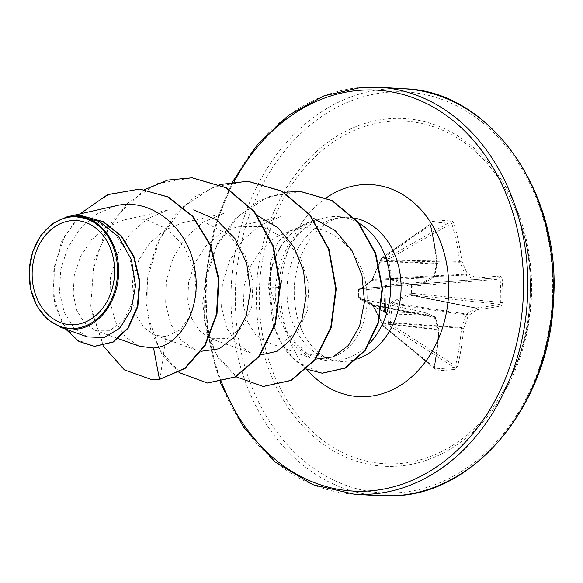 <?xml version="1.0" encoding="UTF-8"?>
<svg xmlns="http://www.w3.org/2000/svg" width="583" height="583" viewBox="0 0 583 583"><rect width="100%" height="100%" fill="white"/><g stroke="black" fill="none" stroke-linecap="round" stroke-linejoin="round"><path stroke-width="0.44" stroke-dasharray="2.92 2.19" d="M457.619 366.379A1.53 0.496 -166.8 0 1 455.52 365.891L390.923 324.352L388.985 324.913A1.53 0.874 -92.9 0 0 389.48 325.839L454.091 367.392A202.323 73.83 13.1 0 1 444.938 368.274A202.323 73.83 13.1 0 1 435.392 368.864L434.415 367.56A202.337 109.057 86 0 0 438.992 329.934L382.412 323.638L382.718 325.001A1.53 1.144 -50.5 0 0 383.031 326.094A1.53 1.144 -50.5 0 0 383.68 326.298L389.48 325.839A1.53 0.998 -57.3 0 0 390.923 324.352L390.355 322.384L392.206 303.881L466.116 315.002A202.104 132.632 -64.9 0 1 461.583 327.573A1.53 1.122 -85.8 0 0 461.51 328.163A202.337 136.903 -95.1 0 1 455.52 365.891L454.091 367.392A1.53 0.991 -96.5 0 1 454.725 369.382L457.619 366.379A203.868 137.938 84.9 0 0 463.653 328.36A203.635 133.631 115.1 0 0 468.222 315.695A1.53 0.889 56.9 0 0 466.75 314.128A1.53 1.13 -81.4 0 0 466.116 315.002L468.222 315.695A203.635 74.121 163 0 0 477.156 309.631A1.53 0.962 54.7 0 0 475.619 308.108A202.104 73.567 -17 0 1 466.75 314.128L392.84 303.007L410.687 295.064A1.53 0.466 -91 0 1 410.264 293.526L391.863 301.907L390.566 303.707L388.489 322.355L388.985 324.913L383.089 325.38L382.339 322.844L373.018 305.091L371.626 303.503L360.338 297.629L358.895 297.658A1.53 1.283 79.2 0 0 360.141 299.137L361.117 299.013L372.304 304.625L382.208 323.878L382.783 324.017M502.808 302.672L412.851 293.417A1.53 0.751 -84 0 1 412.05 295.042L476.071 307.955A1.53 1.115 83.1 0 1 477.156 309.631A203.868 27.838 -178.4 0 0 501.176 305.944L502.808 302.672A203.846 176.481 81.7 0 0 502.801 290.779A203.846 176.481 81.7 0 0 502.182 278.885L500.119 279.068A202.323 175.162 -98.3 0 1 500.724 290.873A202.323 175.162 -98.3 0 1 500.731 302.672L499.915 304.297A202.337 27.634 1.6 0 1 476.071 307.955A1.53 1.181 -78.8 0 0 475.619 308.108L409.973 295.166A1.53 0.423 -113.5 0 1 409.084 293.781M433.934 368.245A1.53 0.554 10.3 0 0 434.634 367.917L434.809 368.704L383.68 326.298A1.53 0.984 -96.3 0 1 383.089 325.38L434.415 367.56A1.53 0.554 10.3 0 1 434.634 367.917L438.992 329.934A1.53 1.283 -83.6 0 0 438.882 329.366A202.104 94.344 60.6 0 0 435.173 317.436A1.53 1.253 -79 0 0 434.503 316.671A202.104 20.449 19.4 0 0 423.892 312.182A1.53 1.21 -78.2 0 0 423.433 312.109A202.337 27.634 1.6 0 1 386.988 313.202L385.56 311.759A202.323 52.922 87.4 0 0 384.94 288.148L386.289 286.559L359.864 288.767A1.53 1.29 -94.5 0 0 358.698 290.21L358.654 297.68A1.53 1.53 0 0 0 358.662 297.709L358.698 290.21L360.134 289.86L371.043 281.341L372.348 279.541L380.728 261.286L381.34 258.794A1.53 0.539 -170.1 0 0 380.779 259.1A1.53 0.539 -170.1 0 0 380.998 259.457L371.67 280.343L360.848 288.578L359.871 288.767A1.53 1.479 -94.8 0 0 359.864 288.767L359.864 288.767A1.53 1.479 -94.8 0 0 358.516 290.356L358.713 297.687L385.56 311.759L384.51 312L385.181 313.88L387.396 314.915A203.868 27.838 -178.4 0 0 424.111 313.814A203.635 20.609 -160.6 0 1 434.801 318.325A203.635 95.051 -119.4 0 1 438.54 330.342A203.868 109.881 -94 0 1 433.934 368.245L434.167 369.965L435.887 370.868A203.846 74.391 -166.9 0 0 445.507 370.271A203.846 74.391 -166.9 0 0 454.725 369.382M381.114 260.12A1.53 0.539 -170.1 0 0 380.546 260.426L380.779 259.1A1.53 1.53 0 0 1 381.413 258.109L431.194 223.551L381.887 257.934A1.53 0.991 -93.3 0 0 381.34 258.794L387.243 258.327A1.53 0.874 -95.6 0 1 387.695 257.475L381.887 257.934A1.53 1.224 -124.8 0 0 380.998 259.457L430.684 224.965L431.588 223.435A202.323 48.404 164.6 0 1 450.28 221.955L451.781 223.296A202.337 136.903 -95.1 0 1 459.768 261.694A1.53 1.122 -88.7 0 0 459.878 262.263A202.104 122.153 -123.6 0 1 465.052 274.28A1.53 1.144 -92.9 0 0 465.722 275.052A202.104 48.258 -166.7 0 1 474.868 279.446A1.53 1.195 -94.6 0 0 475.327 279.527L499.216 277.654L500.119 279.068L412.662 286.085A1.53 0.765 -94.6 0 0 411.78 284.672A1.53 0.459 85.5 0 0 411.43 286.049L411.627 293.497L410.264 293.526M358.713 297.724A1.53 1.458 -62.3 0 0 360.141 299.137L386.711 313.18L359.478 298.977A1.53 1.53 0 0 1 358.662 297.709L358.713 297.687A1.53 1.458 -62.3 0 0 358.713 297.724M502.182 278.885L500.396 276.036A1.53 1.297 -94.5 0 1 499.216 277.654L409.696 284.723L392.199 278.725L391.528 277.953L388.737 260.703L389.211 258.808A1.53 0.481 12.7 0 0 387.243 258.327L386.879 260.798L389.896 278.157L391.28 279.745L408.88 286.013L412.662 286.085L412.851 293.417L411.627 293.497A1.53 0.466 -91 0 0 412.05 295.042L499.915 304.297A1.53 1.297 78.9 0 1 501.176 305.944M390.377 121.322A171.584 135.445 -86.5 0 0 259.326 303.138A171.584 135.445 -86.5 0 0 399.34 463.58A171.584 135.445 -86.5 0 0 500.447 396.076A171.584 135.445 -86.5 0 0 512.377 202.593L512.377 202.593A171.584 135.445 -86.5 0 0 390.377 121.322M500.396 276.036L476.326 277.923A203.635 48.622 13.3 0 0 467.114 273.493A203.635 123.071 56.4 0 0 461.896 261.388A203.868 137.938 84.9 0 0 453.851 222.706L450.812 220.017A203.846 48.768 -15.4 0 0 441.586 220.636A203.846 48.768 -15.4 0 0 431.974 221.504L430.181 223.085L430.167 224.572L430.684 224.965A202.337 109.057 86 0 1 437.25 263.465A1.53 1.283 -87.3 0 1 437.177 264.055L380.298 261.191L372.085 279.41L434.109 276.721A202.104 104.823 112.4 0 0 437.177 264.055A1.53 0.415 -167.4 0 0 437.461 263.888A1.53 1.53 0 0 0 437.483 263.378L380.765 260.776A1.53 0.539 -170.1 0 1 380.546 260.426L380.298 261.191L380.728 261.286M386.347 313.049L385.611 311.803L384.991 288.148L358.465 290.312A1.53 1.53 0 0 0 358.465 290.312A1.53 1.53 0 0 1 359.864 288.767L386.289 286.559A1.53 0.445 85.5 0 0 386.609 285.007L384.824 285.83L383.891 288.213A203.846 53.323 -92.6 0 1 384.51 312M358.939 223.114A72.197 56.996 -86.5 0 0 338.06 216.614A72.197 56.996 -86.5 0 0 331.734 216.665A72.197 56.996 -86.5 0 0 318.471 219.711L301.389 229.972L288.002 245.523L279.024 265.229L275.314 287.091C274.928 297.454 276.072 307.336 278.747 316.744L270.439 289.095L270.527 262.62L278.004 241.858L290.305 230.751L301.258 228.208C332.849 223.522 362.48 253.175 366.328 287.616C371.626 322.056 352.234 354.369 329.118 357.539L307.525 353.859L289.671 336.304A72.197 56.996 -86.5 0 0 309.843 355.113A72.197 56.996 -86.5 0 0 329.176 360.739A72.197 56.996 -86.5 0 0 335.502 360.68A72.197 56.996 -86.5 0 0 370.351 342.498M318.471 219.711L318.704 219.725C294.553 231.342 281.144 253.875 278.492 287.317C277.938 305.966 281.662 322.297 289.671 336.304M72.46 216.366L95.372 220.367L115.084 233.98L128.792 254.705L134.768 278.922L132.676 302.169L123.632 320.417L110.07 330.35L95.087 330.262L84.535 323.084L76.796 310.462L73.137 293.766L74.325 275.089L80.614 256.345L91.582 239.773L106.405 227.202L123.895 220.01L146.639 219.806L167.795 229.25L184.308 246.667L194.219 269.331L196.413 293.278L191.239 314.66L180.264 329.912L165.966 336.529L155.122 335.24L144.059 327.806L135.905 314.9L131.904 297.964L132.822 278.842L138.914 259.778L149.809 242.929L164.668 230.139L182.115 222.895L206.637 223.223L228.879 234.847L245.159 255.514L253.037 281.115L251.761 306.731L242.368 327.223L227.523 338.614L210.922 338.679L199.889 331.282L191.72 318.376L187.704 301.389L188.63 282.274L194.707 263.239L205.617 246.354L220.498 233.557L237.915 226.342L262.445 226.67L284.701 238.309L300.959 258.961L308.837 284.555L307.554 310.207L298.168 330.656L283.316 342.046L266.723 342.112L255.733 334.78L247.578 321.969L243.439 305.011L244.146 285.962L250.027 266.927L260.754 250.049L275.424 237.245L292.651 230.023M278.747 316.744L291.085 343.154L309.755 357.627L266.715 342.126M237.915 226.335L280.634 216.665L259.967 225.3L242.317 240.728L229.447 261.06L222.385 284.147L221.533 307.343L226.729 328.04L237.143 343.948L251.149 353.138M223.806 213.473L203.27 222.101L185.853 237.463L173.173 257.788L166.272 280.933L165.63 304.049L171.001 324.709L181.379 340.538L195.349 349.691M123.895 220.002L168.006 210.018L147.441 218.691L130.067 234.031L117.351 254.421L110.486 277.45L109.837 300.624L115.194 321.299L125.578 337.098L139.548 346.28M116.483 205.631L96.851 213.983L80.09 228.565L67.628 247.986L60.632 270.009L59.553 292.389L64.29 312.488L74.012 327.952L87.261 336.872M165.966 336.529L159.961 379.467M139.833 189.125L109.976 193.913L83.828 210.631L64.611 236.246L54.372 266.504L53.709 296.667L61.762 322.21L76.402 339.503L94.606 346.353M82.422 215.929L72.649 216.308M80.053 213.888L61.419 241.872L52.878 273.959L54.751 304.698L65.631 329.082M151.784 379.591L125.083 370.074L103.956 346.601L92.129 312.765L91.925 273.733L103.905 235.452L126.781 203.773L157.614 183.528L192.244 177.83M207.584 383.031L180.89 373.521L159.757 350.048L147.922 316.212L147.718 277.18L159.698 238.899L182.574 207.22L213.407 186.975L248.037 181.269M263.385 386.471L236.946 377.143L215.914 354.114L204.509 320.584L204.852 282.383L216.854 245.589L238.979 215.608L268.224 196.726L300.609 191.479M322.355 373.215L296.084 361.642L282.412 344.837L275.314 329.621L269.04 287.011L268.574 286.982L275.314 287.091M103.053 345.814L90.751 306.141L94.023 260.958L113.022 219.325L144.759 189.592M179.01 372.493L162.387 354.974L150.953 330.867L145.976 302.344L148.133 271.984L157.49 242.55L173.428 216.687L194.766 196.748L219.813 184.549M235.969 376.756L218.443 358.793L206.776 333.454L202.724 303.459L206.448 272.297L217.707 243.053L235.525 218.552L258.305 201.091L284.001 192.266M306.891 369.185L288.104 353.743L277.989 337.266L272.88 323.536L268.574 286.982A69.26 54.671 -86.5 0 1 318.69 219.623M318.704 219.725A69.26 54.671 -86.5 0 0 269.04 287.011L278.492 287.317M390.566 303.707A1.53 0.445 -170.2 0 0 392.206 303.881L392.84 303.007A1.53 0.619 -116.9 0 1 391.863 301.907M434.758 368.675L383.031 326.094A1.53 1.53 0 0 1 382.506 325.241L382.084 323.04L438.882 329.366A1.53 0.605 -16.2 0 1 439.174 329.599A1.53 0.605 -16.2 0 1 438.54 330.342L439.232 330.124A1.53 1.53 0 0 0 439.174 329.599L435.45 317.626A1.53 0.525 -18.3 0 1 434.801 318.325A1.53 0.831 -66.8 0 0 434.597 316.7L423.979 312.211A1.53 0.743 -67.3 0 1 424.111 313.814A1.53 0.721 -92.7 0 0 423.433 312.109L360.906 298.992A1.53 1.283 79.2 0 1 359.66 297.512M383.891 288.213L384.991 288.148L386.281 286.559L422.682 283.673A1.53 1.224 -94.6 0 0 422.69 283.673L422.69 283.673A1.53 1.224 -94.6 0 0 423.141 283.52A1.53 0.663 60.7 0 0 423.309 283.484A1.53 0.663 60.7 0 0 423.28 282.106L386.609 285.007M360.134 289.86A1.53 1.166 -128.7 0 1 360.469 288.753A1.53 1.166 -128.7 0 1 360.848 288.578L422.69 283.673A1.53 0.721 85.5 0 0 423.28 282.106A203.635 46.101 -22.9 0 0 433.694 276.131L434.109 276.721A1.53 1.268 -92.5 0 1 433.475 277.595A1.53 0.751 59.6 0 0 433.672 277.544A1.53 0.751 59.6 0 0 433.694 276.131A203.635 105.618 -67.6 0 0 436.784 263.37L437.483 263.378L430.888 224.71L431.129 223.595M453.851 222.706L451.781 223.296L389.211 258.808A1.53 1.079 -119.6 0 0 387.724 257.475A1.53 1.079 -119.6 0 0 387.695 257.475L450.28 221.955A1.53 0.998 -93.2 0 0 450.812 220.017M382.339 322.844L381.916 323.106L372.763 305.368L435.173 317.436A1.53 0.525 -18.3 0 1 435.45 317.626A1.53 1.53 0 0 0 434.597 316.7A1.53 0.831 -66.8 0 0 434.503 316.671L372.304 304.625A1.53 1.093 115.4 0 1 372.158 304.574L372.763 305.368L373.018 305.091M371.626 303.503A1.53 1.093 115.4 0 0 372.158 304.574L360.921 298.941A1.53 1.232 117.4 0 0 361.117 299.013L423.892 312.182A1.53 0.743 -67.3 0 1 423.979 312.211A1.53 1.53 0 0 0 423.703 312.124L360.921 298.941A1.53 1.232 117.4 0 1 360.338 297.629M388.489 322.355A1.53 0.59 -176.4 0 0 390.355 322.384L461.583 327.573L463.653 328.36L390.559 322.997L388.621 323.558M359.463 290.152A1.53 1.29 -94.5 0 1 360.637 288.709L422.682 283.673A1.53 1.53 0 0 0 423.309 283.484L433.672 277.544A1.53 1.53 0 0 0 434.379 276.612L437.461 263.888A1.53 0.415 -167.4 0 0 436.784 263.37A203.868 109.881 -94 0 0 430.167 224.572M371.043 281.341A1.53 1.02 -124.8 0 1 371.378 280.459L371.378 280.459A1.53 1.02 -124.8 0 1 371.67 280.343L433.475 277.595A202.104 45.751 157.1 0 1 423.141 283.52L360.848 288.578M372.348 279.541L360.637 288.709M408.88 286.013A1.53 0.496 108.2 0 1 409.696 284.723L474.868 279.446A1.53 1.042 -63.5 0 0 476.326 277.923A1.53 1.122 -94.5 0 1 475.327 279.527L410.417 284.781A1.53 0.459 85.5 0 0 410.068 286.158M389.896 278.157A1.53 0.634 166.6 0 1 391.528 277.953L465.052 274.28A1.53 0.386 -22.1 0 0 467.114 273.493A1.53 0.969 -65.1 0 1 465.722 275.052L392.199 278.725A1.53 0.692 110.5 0 0 391.28 279.745M386.944 259.654A1.53 0.481 12.7 0 1 388.912 260.135L461.896 261.388L459.878 262.263L388.737 260.703A1.53 0.78 173.1 0 0 386.879 260.798M435.392 368.864A1.53 0.867 -92.6 0 1 435.887 370.868M386.988 313.202A1.53 0.452 -90.9 0 1 387.396 314.915M431.974 221.504A1.53 0.867 -95.7 0 1 431.588 223.435M398.546 466.094A174.157 137.479 -86.5 0 0 531.558 281.553A174.157 137.479 -86.5 0 0 389.444 118.706A174.157 137.479 -86.5 0 0 256.433 303.247A174.157 137.479 -86.5 0 0 398.546 466.094M388.752 92.114A200.814 158.525 -86.5 0 0 235.379 304.909A200.814 158.525 -86.5 0 0 399.238 492.679A200.814 158.525 -86.5 0 0 552.611 279.891A200.814 158.525 -86.5 0 0 388.752 92.114M404.675 88.798A203.875 160.937 -86.5 0 0 386.799 88.951A203.875 160.937 -86.5 0 0 231.043 293.679A203.875 160.937 -86.5 0 0 379.569 495.769M221.511 382.025A200.814 158.525 93.5 0 1 234.184 181.597M354.173 494.202A203.875 160.937 93.5 0 1 205.639 292.112A203.875 160.937 93.5 0 1 361.394 87.384M358.064 358.698A72.197 56.996 93.5 0 1 345.916 361.322A72.197 56.996 93.5 0 1 339.583 361.38A72.197 56.996 93.5 0 1 286.982 289.809A72.197 56.996 93.5 0 1 342.141 217.313A72.197 56.996 93.5 0 1 348.474 217.255A72.197 56.996 93.5 0 1 354.588 218.057M306.767 369.301A106.179 83.814 93.5 0 1 326.436 197.732M500.447 396.076C535.238 341.908 540.252 260.616 512.377 202.593A203.875 203.875 0 0 1 500.447 396.076M232.551 181.794L213.976 229.206L205.449 280.744L207.57 332.944L220.17 382.288M338.06 216.614L348.474 217.255L343.926 217.299C334.555 217.517 324.665 223.092 314.252 234.031C302.927 246.988 296.273 264.281 294.306 285.918C293.489 308.72 298.256 327.362 308.604 341.857C317.305 353.874 327.631 360.381 339.583 361.38L329.176 360.739M290.305 230.751L317.954 219.908M95.087 330.269L118.385 338.665M155.122 335.24L195.334 349.727M182.115 222.895L223.806 213.458M210.922 338.679L251.135 353.174M307.525 353.859L309.843 355.113"/><path stroke-width="0.87" d="M74.733 324.658A52.178 41.189 93.5 0 1 32.16 275.876A52.178 41.189 93.5 0 1 72.008 220.585A52.178 41.189 93.5 0 1 114.581 269.375A52.178 41.189 93.5 0 1 74.733 324.658M74.828 328.404A55.932 44.155 93.5 0 1 29.194 276.109A55.932 44.155 93.5 0 1 71.906 216.84A55.932 44.155 93.5 0 1 117.547 269.142A55.932 44.155 93.5 0 1 74.828 328.404M60.377 327.18L87.261 336.879L104.16 337.615L119.879 328.127L131.211 309.828L135.562 285.692L131.445 259.865L118.808 236.96L99.197 221.329L75.637 216.104C99.03 215.783 119.187 241.785 118.568 271.263C119.034 300.617 98.614 328.127 75.324 329.206L60.392 327.129L47.085 319.083L36.765 305.856L30.556 288.942L29.15 270.199L32.699 251.747L40.839 235.517L52.63 223.5L66.812 216.891L76.402 215.885L82.188 215.914L102.914 221.664L120.9 235.845L133.675 256.775L139.424 281.589L137.369 306.622L127.932 327.959L112.73 342.061L94.373 346.338L78.953 341.463L65.631 329.082M370.351 342.498A72.197 56.996 -86.5 0 0 358.939 223.114M139.548 346.28L153.555 348.007C180.577 346.455 202.716 306.913 194.46 267.48C187.923 227.727 151.58 197.506 116.483 205.631L66.812 216.891M315.716 359.15L332.951 356.934L348.401 345.471L359.602 326.159L364.513 301.746L361.985 275.3L351.964 250.537L335.218 230.613L313.654 218.377M260.426 355.018L277.012 351.294L291.609 339.058L301.899 319.819L306.192 296.04L303.539 270.65L293.89 246.937L278.033 227.742L257.62 215.659M201.448 351.25L219.252 348.758L235.138 336.442L246.208 316.03L250.45 290.407L246.718 263.392L235.022 238.666L216.679 219.959L193.709 209.873M140.066 189.14L167.889 196.967L192.405 216.278L210.004 244.802L218.406 278.922L216.533 314.077L204.713 345.391L184.709 368.347L159.494 379.438L185.175 368.376L205.18 345.42L216.993 314.106L218.873 278.951L210.47 244.831L192.871 216.308L168.356 196.996L139.833 189.125M94.606 346.353L113.189 342.09L128.398 327.989L137.836 306.651L139.891 281.618L134.134 256.804L121.366 235.875L103.373 221.686L82.422 215.929M139.599 189.111L107.534 194.686L80.053 213.888M103.053 345.814L124.405 369.899L151.551 379.577L159.494 379.438L153.555 348.007M75.637 216.104L76.402 215.885M159.961 379.467L151.784 379.591M192.244 177.83L226.211 187.704L254.392 211.578L273.245 245.873L280.445 285.393L275.416 324.163L259.464 356.308L235.539 376.975L207.584 383.031M248.037 181.269L282.012 191.144L310.185 215.018L329.045 249.313L336.245 288.84L331.217 327.602L315.265 359.755L291.34 380.415L263.385 386.471M300.609 191.479L332.339 200.618L358.392 222.429L375.744 253.357L382.543 288.527L378.571 322.574L365.242 350.419L345.347 368.084L322.355 373.215M144.759 189.592L167.817 180.06L192.011 177.808L225.752 187.675L253.926 211.549L272.786 245.844L279.978 285.364L274.957 324.133L258.998 356.279L235.08 376.946L207.359 383.016L179.01 372.493M219.813 184.549L247.804 181.255L281.545 191.115L309.719 214.989L328.579 249.284L335.779 288.811L330.75 327.58L314.798 359.726L290.873 380.393L263.152 386.463L235.969 376.756M284.001 192.266L300.376 191.464L331.873 200.588L357.926 222.4L375.277 253.328L382.076 288.498L378.105 322.545L364.776 350.39L344.881 368.055L322.122 373.2L306.891 369.185M379.569 495.769A203.875 160.937 -86.5 0 0 397.446 495.616A203.875 160.937 -86.5 0 0 553.201 290.888A203.875 160.937 -86.5 0 0 404.675 88.798L379.271 87.231A203.875 160.937 93.5 0 1 527.804 289.321A203.875 160.937 93.5 0 1 372.049 494.049A203.875 160.937 93.5 0 1 354.173 494.202L379.569 495.769L397.606 495.616C476.289 491.986 549.193 403.698 553.435 301.557C562.121 191.581 489.21 90.751 404.675 88.798M234.184 181.597A200.814 158.525 93.5 0 1 359.602 90.321A200.814 158.525 93.5 0 1 523.468 278.091A200.814 158.525 93.5 0 1 370.088 490.886A200.814 158.525 93.5 0 1 221.511 382.025M354.588 218.057A72.197 56.996 93.5 0 1 401.06 284.949A72.197 56.996 93.5 0 1 358.064 358.698M326.436 197.732A106.179 83.814 93.5 0 1 362.072 184.702A106.179 83.814 93.5 0 1 448.713 283.987A106.179 83.814 93.5 0 1 367.618 396.498A106.179 83.814 93.5 0 1 306.767 369.301M361.394 87.384A203.875 160.937 93.5 0 1 379.271 87.231L361.234 87.384L323.893 95.882L288.702 115.135L257.628 144.278L232.551 181.794M220.17 382.288L243.366 426.967L275.067 461.867L312.882 484.713L354.173 494.202M118.385 338.665L139.541 346.287M94.84 346.368L94.373 346.338M82.655 215.943L82.188 215.914M151.551 379.577L152.017 379.606M192.011 177.808L192.477 177.837M207.359 383.016L207.818 383.046M247.804 181.255L248.271 181.284M263.152 386.463L263.618 386.485M300.376 191.464L300.843 191.494M322.122 373.2L322.581 373.229"/></g></svg>
